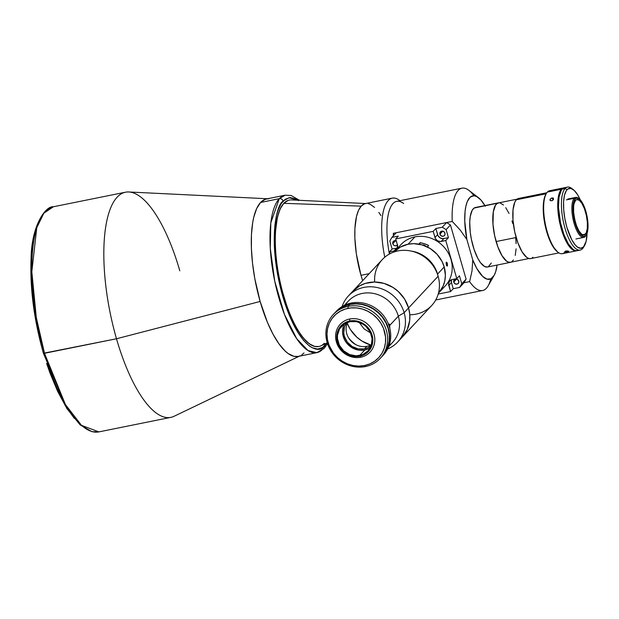 <?xml version="1.0" encoding="UTF-8"?>
<svg xmlns="http://www.w3.org/2000/svg" width="619" height="619" viewBox="0 0 619 619"><rect width="100%" height="100%" fill="white"/><g stroke="black" fill="none" stroke-linecap="round" stroke-linejoin="round"><path stroke-width="0.93" d="M267.532 198.753L128.752 191.975A114.84 38.85 78.6 0 0 116.488 338.763L43.4 353.271L44.498 353.294L36.289 317.439L31.832 271.733L36.761 227.761L43.833 213.215L53.435 206.754A114.84 38.85 78.6 0 0 44.498 353.294L116.488 338.763A114.84 38.85 -101.4 0 1 125.417 192.215A114.84 38.85 -101.4 0 1 179.812 270.812M267.934 198.807L265.311 199.272L260.576 202.459L256.668 208.541L253.751 217.284L252.699 222.546L251.453 234.616L251.399 248.335L252.529 263.191L254.796 278.596L260.15 301.461L116.488 338.763L260.15 301.461A80.308 27.166 -101.4 0 1 268.731 198.815M300.401 355.677A80.308 27.166 -101.4 0 1 260.15 301.461L267.408 322.282L273.002 334.128L278.952 343.8L285.034 350.942L288.044 353.464L293.878 356.312L298.219 356.42M301.732 354.911L304.006 352.946M125.417 192.215L53.435 206.754C45.984 205.624 31.468 224.906 31.066 258.665C29.898 288.315 34.006 319.853 43.4 353.271L66.751 408.401L80.137 424.866L91.937 431.675L98.885 431.892L81.515 425.361L65.413 404.547L44.498 353.294A114.84 38.85 78.6 0 0 98.885 431.892L170.875 417.361A114.84 38.85 -101.4 0 1 116.488 338.763A114.84 38.85 78.6 0 0 174.047 416.293L299.325 356.196M40.606 342.562L34.115 309.972L31.708 288.539L30.95 268.29L31.871 250.022L32.954 241.851M34.44 234.423L38.556 222.105M82.791 426.445L78.543 422.885M74.257 418.328L65.73 406.42L57.552 391.169L50.031 373.172L46.611 363.361M324.325 343.266A74.69 25.271 -101.4 0 1 318.909 346.501A74.69 25.271 -101.4 0 1 281.289 286.937A74.69 25.271 -101.4 0 1 283.928 203.318L361.163 206.15L283.928 203.318A74.69 25.271 78.6 0 0 282.055 290.009A74.69 25.271 78.6 0 0 320.967 345.812L327.234 342.802M365.566 203.543L291.51 199.922A74.69 25.271 78.6 0 0 283.928 203.318L283.928 203.318A74.69 25.271 -101.4 0 1 289.344 200.084L289.135 200.13A74.69 25.271 -101.4 0 0 283.75 203.357L280.121 209.013L277.405 217.137L275.269 233.255L275.215 246.022L276.267 259.833L278.38 274.163L281.475 288.462L287.688 308.657L292.648 320.526L298.048 330.577L303.666 338.438L309.299 343.785L314.723 346.431L318.754 346.532A74.69 25.271 -101.4 0 1 281.103 286.976A74.69 25.271 -101.4 0 1 283.75 203.357L288.152 200.394M352.59 291.456L359.701 285.823L365.334 283.409L374.58 282.024L384.082 283.409L393.011 287.456L398.265 291.464L404.586 299.062L408.571 307.96A33.728 30.849 -137 0 0 384.229 283.456A33.728 30.849 -137 0 0 352.784 291.247A33.728 30.849 43 0 1 384.229 283.456A33.728 30.849 43 0 1 408.571 307.96A33.728 30.849 43 0 1 402.133 337.239A33.728 30.849 -137 0 0 408.571 307.96L438.128 276.244L404.145 312.711L398.342 316.162L389.885 325.238L389.575 327.807M370.634 345.015A33.728 30.849 43 0 1 347.244 323.219A33.728 30.849 -137 0 0 370.634 345.015M397.708 341.99A33.728 30.849 43 0 1 387.633 348.938A33.728 30.849 -137 0 0 404.145 312.711A33.728 30.849 43 0 1 397.708 341.99L431.691 305.523A33.728 30.849 -137 0 0 438.128 276.244A33.728 30.849 43 0 1 438.337 277.01A33.728 30.849 43 0 1 409.793 314.746M438.337 277.01L437.749 274.766A30.277 27.693 -137 0 0 437.556 274.085L438.128 276.244L437.556 274.085L444.202 266.959L437.556 274.085A30.277 27.693 -137 0 0 412.594 251.329L410.312 250.896A33.728 30.849 43 0 1 438.128 276.244A33.728 30.849 -137 0 0 413.786 251.74A33.728 30.849 -137 0 0 382.341 259.531L348.358 295.998A33.728 30.849 43 0 1 379.803 288.206A33.728 30.849 43 0 1 404.145 312.711L408.571 307.96L409.755 314.251L409.693 320.534L407.294 329.44L402.327 337.03M438.438 293.22A30.277 27.693 -137 0 0 444.202 266.959L445.378 275.432L444.759 280.995L443.057 286.233L438.6 293.05M393.947 252.142L400.331 247.089L408.083 244.226L413.693 243.669L422.22 244.923L430.228 248.552L437.045 254.247L442.067 261.528L444.202 266.959A30.277 27.693 -137 0 0 422.359 244.962A30.277 27.693 -137 0 0 394.133 251.941A30.277 27.693 43 0 1 408.083 244.226A30.277 27.693 43 0 1 418.792 244.118L420.123 242.694A30.277 27.693 43 0 1 428.673 245.503L427.342 246.927A30.277 27.693 43 0 1 440.124 291.209L441.455 289.785A30.277 27.693 43 0 1 439.753 291.812A30.277 27.693 43 0 1 439.072 292.508M411.48 251.136A30.277 27.693 43 0 1 437.556 274.085M374.681 282.024A33.728 30.849 43 0 1 410.312 250.896M388.701 346.594L392.562 342.446A30.277 27.693 -137 0 0 398.342 316.162A30.277 27.693 43 0 1 389.096 345.541M388.531 324.929L388.732 323.961L389.63 324.565L389.815 327.722M348.69 338.044A33.728 30.849 -137 0 0 355.747 344.621A33.728 30.849 43 0 1 348.69 338.044M370.835 345.077L361.906 341.03L356.66 337.022L350.331 329.432L347.244 323.219M358.989 322.166L364.088 328.89L371.222 333.378M345.417 304.842A30.277 27.693 43 0 1 374.077 293.553A30.277 27.693 43 0 1 398.342 316.162L404.145 312.711A33.728 30.849 -137 0 0 373.404 286.937A33.728 30.849 -137 0 0 342.137 306.537A33.728 30.849 43 0 1 348.358 295.998M388.531 324.604L389.15 323.946L389.885 325.238L398.342 316.162A30.277 27.693 -137 0 0 376.491 294.172A30.277 27.693 -137 0 0 348.265 301.167L344.404 305.306M478.379 197.593L468.854 190.343A52.197 17.657 78.6 0 0 452.241 221.424L460.157 229.959L466.873 239.53A42.564 14.399 -101.4 0 1 478.379 197.593A42.564 14.399 -101.4 0 1 484.917 205.578M490.759 278.875A52.197 17.657 -101.4 0 1 482.603 290.512A52.197 17.657 -101.4 0 1 469.612 281.614L464.002 282.744L469.612 281.614A52.197 17.657 78.6 0 0 488.136 285.839L494.094 275.455L490.906 278.805L487.021 279.138L482.704 276.453L476.831 268.538L472.754 259.918L466.873 239.53L464.761 221.145L465.062 211.474L465.921 206.034L467.268 201.616L470.115 197.213L473.767 195.728L476.522 196.432L480.901 199.968L485.296 206.228M369.172 273.66L360.993 275.316A56.213 19.019 78.6 0 0 362.641 280.67L360.993 275.316L369.172 273.66M476.491 207.435L497.792 203.133L474.115 208.046L472.158 210.313L470.239 216.518L469.744 222.175L470.239 232.148L471.369 239.244L474.115 249.55L477.783 258.293L480.522 262.696L484.677 266.534L487.463 266.998M511.209 262.123A30.354 10.268 -101.4 0 1 510.489 262.348A30.354 10.268 -101.4 0 1 494.419 234.624A30.354 10.268 -101.4 0 1 498.473 202.839A30.354 10.268 -101.4 0 1 499.224 202.769M498.473 202.839L475.438 207.489A30.354 10.268 78.6 0 0 471.376 239.282A30.354 10.268 78.6 0 0 487.455 267.006L510.489 262.348M494.094 275.455A42.564 14.399 -101.4 0 0 497.096 265.056L495.695 271.702L494.086 275.47A42.564 14.399 -101.4 0 1 472.754 259.918L472.011 270.952L469.612 281.614L472.011 270.952L472.754 259.918L466.873 239.53L460.157 229.959L452.241 221.424A52.197 17.657 -101.4 0 1 461.944 188.176A52.197 17.657 -101.4 0 1 473.976 195.736M488.422 266.657L491.285 263.044M380.933 215.598L378.828 212.418M374.572 207.419L370.386 204.394L368.375 203.659M366.44 203.458L364.599 203.783L361.287 206.019L358.556 210.274L356.513 216.387L354.904 228.519L354.865 238.129L356.351 253.891L360.993 275.316A56.213 19.019 78.6 0 1 365.365 203.581L392.253 198.15A56.213 19.019 -101.4 0 1 399.967 200.688M399.975 200.688L399.696 200.479A56.213 19.019 78.6 0 0 384.778 257.21A56.213 19.019 -101.4 0 1 392.253 198.15M461.944 188.176L396.748 201.337A52.197 17.657 78.6 0 0 389.39 254.038A52.197 17.657 -101.4 0 1 403.665 203.504M393.429 235.754A52.197 17.657 -101.4 0 1 393.289 233.332L396.245 232.736L391.904 237.387L389.815 241L392.129 249.031L389.475 251.887L394.055 250.958L396.709 248.111A5.223 4.774 -137 0 0 397.452 247.894M446.632 222.561L452.241 221.424L446.632 222.561M393.854 235.297L393.289 233.332L446.624 222.554L442.283 227.219L435.853 228.519L437.997 235.607L440.032 237.843L442.887 238.686L448.435 237.665L446.113 229.626L442.283 227.219L435.853 228.519L437.625 234.671A5.223 4.774 -137 0 0 443.854 238.586L448.435 237.665L445.773 240.512L441.2 241.441L443.854 238.586L441.2 241.441A5.223 4.774 43 0 1 434.971 237.526L437.625 234.671L434.971 237.526L433.192 231.367L435.853 228.519L433.192 231.367L395.68 238.942L398.334 236.087L391.904 237.387L389.815 241L392.129 249.031L396.709 248.111L392.129 249.031L389.475 251.887L394.055 250.958L396.709 248.111L397.622 247.824M546.809 192.749L518.56 198.459A30.679 10.376 78.6 0 0 516.331 199.782L546.167 193.762L516.331 199.782A30.679 10.376 78.6 0 0 515.248 234.129A30.679 10.376 78.6 0 0 530.7 258.595L558.949 252.892M518.142 198.567L516.331 199.782L514.838 202.111L513.027 209.671L512.989 220.109L514.714 231.823L517.948 243.035L522.204 252.041L526.823 257.465L529.059 258.556L531.117 258.487M532.054 258.022L532.92 257.272M585.373 234.175A18.067 6.113 -101.4 0 1 584.057 234.965A18.067 6.113 -101.4 0 1 574.958 220.55A18.067 6.113 -101.4 0 1 575.593 200.324L574.061 203.651L573.651 206.142L573.627 212.286L574.641 219.188L576.552 225.796L579.059 231.104L581.775 234.299L584.305 234.895L586.247 232.814L587.315 228.357L587.338 222.213L586.325 215.311L584.413 208.704L581.914 203.396L579.191 200.2L576.66 199.604L575.593 200.324A18.067 6.113 -101.4 0 1 576.908 199.535A18.067 6.113 -101.4 0 1 586.007 213.95A18.067 6.113 -101.4 0 1 585.373 234.175L582.549 234.748L585.373 234.175M579.198 198.854L578.409 198.25A20.396 6.902 78.6 0 0 574.223 198.289L575.183 198.892A19.599 6.631 -101.4 0 1 579.198 198.854A19.599 6.631 -101.4 0 1 586.982 215.938A19.599 6.631 -101.4 0 1 586.441 234.702A19.599 6.631 -101.4 0 1 585.783 235.607L585.257 236.512A20.396 6.902 78.6 0 0 585.938 235.568L586.441 234.702M566.377 199.875L574.223 198.289A20.396 6.902 -101.4 0 1 575.709 197.407A20.396 6.902 -101.4 0 1 578.811 198.583M586.185 235.104A20.396 6.902 -101.4 0 1 585.257 236.512A20.396 6.902 -101.4 0 1 583.779 237.394A20.396 6.902 -101.4 0 1 573.504 221.122A20.396 6.902 -101.4 0 1 574.223 198.289A20.396 6.902 78.6 0 0 574.115 223.436A20.396 6.902 78.6 0 0 585.257 236.512L585.783 235.607A19.599 6.631 -101.4 0 1 575.082 223.049A19.599 6.631 -101.4 0 1 575.183 198.892L574.223 198.289M585.783 235.607L583.315 236.427L580.413 234.33L577.519 229.634L575.082 223.049L573.465 215.582L572.915 208.371L573.519 202.506L575.183 198.892L576.343 198.111L579.075 198.761L582.03 202.227L585.884 211.45L587.501 218.917L588.05 226.128L587.446 231.993L585.783 235.607M575.082 221.068A18.067 6.113 78.6 0 0 574.03 215.822A18.067 6.113 -101.4 0 1 575.082 221.068M552.024 197.902L553.146 199.914L552.024 197.902L553.456 198.212L553.425 199.535L551.97 200.711L550.345 200.633L549.935 199.689L551.297 198.15L553.254 198.041L553.425 199.535L552.326 200.556L550.345 200.633L550.159 199.109L552.024 197.902M563.754 187.859L549.68 190.698A32.126 10.871 78.6 0 0 547.351 192.091L561.425 189.244A32.126 10.871 -101.4 0 1 563.754 187.859A32.126 10.871 -101.4 0 1 564.126 187.797M565.426 251.144L568.83 251.252L565.41 251.948L564.992 251.376L566.076 250.958L568.83 251.252L567.584 251.809L567.484 250.842L567.584 251.809L565.712 251.972L564.838 251.624L565.426 251.144M564.721 252.281A32.126 10.871 -101.4 0 1 558.137 252.343A32.126 10.871 -101.4 0 1 545.385 224.333A32.126 10.871 -101.4 0 1 546.275 193.577A32.126 10.871 -101.4 0 1 547.351 192.091A32.126 10.871 -101.4 0 1 552.365 191.078M576.9 250.718L574.749 250.788L572.413 249.65L569.991 247.345L566.393 241.913L562.153 231.754L559.112 219.699L557.758 207.597L558.276 197.283L560.597 190.327L562.338 188.462L564.373 187.781M546.02 194.041L544.163 198.769L543.273 205.531L543.412 213.733L544.573 222.685L546.662 231.599L549.494 239.723L552.821 246.339L557.541 251.879M546.275 193.577L545.78 194.443A31.321 10.593 78.6 0 0 544.913 224.434A31.321 10.593 78.6 0 0 557.348 251.74L558.137 252.343M547.351 192.091A32.126 10.871 78.6 0 0 546.213 228.055A32.126 10.871 78.6 0 0 562.392 253.674L576.467 250.834A32.126 10.871 -101.4 0 1 560.288 225.215A32.126 10.871 -101.4 0 1 561.425 189.244L547.351 192.091M550.345 200.633L550.005 200.223M567.461 187.108L564.497 187.704A32.126 10.871 78.6 0 0 562.168 189.097L565.132 188.501A32.126 10.871 -101.4 0 1 567.461 187.108A32.126 10.871 -101.4 0 1 572.521 189.12M584.057 246.269A32.126 10.871 -101.4 0 1 582.502 248.691A32.126 10.871 78.6 0 0 583.578 247.205L584.568 245.472A30.517 10.322 -101.4 0 1 583.547 246.888L586.139 241.255L587.067 233.301A30.517 10.322 -101.4 0 1 584.568 245.472M573.302 189.646L571.716 188.439A32.126 10.871 78.6 0 0 565.132 188.501L567.043 189.708A30.517 10.322 -101.4 0 1 573.302 189.646A30.517 10.322 -101.4 0 1 580.32 199.906L577.705 194.908L574.254 190.466L570.896 188.424L567.909 188.957L566.261 190.729L564.451 195.333L563.584 201.926L563.716 209.918L564.853 218.639L566.88 227.328L571.77 239.739L575.183 244.9L577.488 247.089L580.754 248.281L583.547 246.888A30.517 10.322 -101.4 0 1 566.88 227.328A30.517 10.322 -101.4 0 1 567.043 189.708L565.132 188.501A32.126 10.871 78.6 0 0 564.961 228.102A32.126 10.871 78.6 0 0 582.502 248.691A32.126 10.871 -101.4 0 1 580.173 250.084A32.126 10.871 -101.4 0 1 563.994 224.465A32.126 10.871 -101.4 0 1 565.132 188.501L562.168 189.097L561.34 190.172L559.019 197.128L558.493 207.45L560.474 222.647L563.863 234.384L568.312 243.816L573.155 249.496L575.492 250.633L577.643 250.563M564.064 187.82L562.168 189.097A32.126 10.871 78.6 0 0 561.031 225.061A32.126 10.871 78.6 0 0 577.21 250.68L580.173 250.084M453.742 282.094A2.731 2.499 43 0 1 456.814 279.092A2.731 2.499 43 0 1 458.261 283.448A2.731 2.499 43 0 1 453.742 282.094L456.59 279.037L453.742 282.094L453.959 280.136L455.522 279.022L457.518 279.417L458.88 281.583L458.277 283.425L457 284.144L455.004 283.75L453.742 282.094M397.413 244.946A2.731 2.499 43 0 1 392.779 243.724L395.626 240.667L392.779 243.724A2.731 2.499 43 0 1 396.237 240.876M439.923 234.206A2.731 2.499 43 0 1 442.987 231.204A2.731 2.499 43 0 1 444.442 235.56A2.731 2.499 43 0 1 439.923 234.206L442.771 231.15L439.923 234.206L440.426 231.854L442.206 231.088L444.125 231.854L445.053 233.696L444.457 235.545L443.181 236.257L441.185 235.87L439.923 234.206M397.042 248.838L397.46 245.093A5.223 4.774 43 0 1 397.073 248.792L400.965 244.613A30.277 27.693 -137 0 1 414.931 236.884L408.083 244.226L414.931 236.884A30.277 27.693 -137 0 1 447.537 251.74A30.277 27.693 -137 0 1 445.262 285.893L439.753 291.812M395.665 250.3A5.223 4.774 43 0 1 394.055 250.958L395.789 250.215M397.599 244.667L396.516 245.627L395.015 245.774L393.614 245.062L392.779 243.724L392.794 242.222L393.653 241.046L395.069 240.605L396.555 241.046M451.475 279.672L451.444 282.558L453.224 288.709L459.654 287.409L461.751 283.804L459.43 275.764L456.776 278.62L445.773 240.512L440.233 241.534L437.378 240.698L435.335 238.454L433.192 231.367L395.68 238.942L397.46 245.093L395.68 238.942L398.334 236.087L391.904 237.387L396.253 232.729M446.624 222.554L450.454 224.968L446.113 229.626L442.283 227.219L446.624 222.554M451.444 279.757A5.223 4.774 -137 0 0 451.444 282.558L448.79 285.405A5.223 4.774 43 0 1 449.789 280.871A5.223 4.774 43 0 1 452.195 279.54L449.758 280.91L448.62 283.463L450.57 291.557L453.224 288.709L459.654 287.409L461.751 283.804L459.43 275.764L456.776 278.62L452.195 279.54L456.776 278.62L445.773 240.512L448.435 237.665L446.113 229.626L450.454 224.968L466.092 279.138L461.751 283.804L466.092 279.138L463.995 282.751L459.654 287.409L463.995 282.751M438.206 294.056L450.57 291.557L453.224 288.709L451.444 282.558L448.79 285.405L450.57 291.557L438.206 294.056M390.001 253.705L389.475 251.887L390.001 253.705M344.458 323.845A18.067 16.527 -137 0 0 346.508 342.849A18.067 16.527 -137 0 0 364.784 350.014L359.654 355.53A18.067 16.527 43 0 1 340.187 346.663A18.067 16.527 43 0 1 341.549 326.275A18.067 16.527 43 0 1 349.874 321.671L343.87 324.248L339.522 329.006L337.494 335.227L337.463 338.593L339.367 345.201L343.622 350.803L349.565 354.54L356.304 355.855L362.811 354.548L368.088 350.803L371.338 345.201L372.065 338.601L370.162 331.993L365.906 326.391L363.098 324.248L356.629 321.671L349.874 321.671A18.067 16.527 43 0 1 369.342 330.531A18.067 16.527 43 0 1 367.98 350.919A18.067 16.527 43 0 1 359.654 355.53L364.784 350.014L361.442 350.346M349.689 319.009L349.681 320.99A18.794 17.185 43 0 1 372.096 335.096A18.794 17.185 43 0 1 359.848 356.204L360.722 357.233A20.396 18.655 -137 0 0 374.023 334.322A20.396 18.655 -137 0 0 349.689 319.009A20.396 18.655 43 0 1 371.663 329.022A20.396 18.655 43 0 1 370.131 352.025A20.396 18.655 43 0 1 360.722 357.233A20.396 18.655 43 0 1 338.755 347.228A20.396 18.655 43 0 1 340.288 324.217A20.396 18.655 43 0 1 349.689 319.009A20.396 18.655 -137 0 0 336.388 341.92A20.396 18.655 -137 0 0 360.722 357.233L359.848 356.204A18.794 17.185 43 0 1 337.432 342.098A18.794 17.185 43 0 1 349.681 320.99L349.689 319.009M335.065 312.618L341.835 307.256L350.06 304.223A32.126 29.379 43 0 1 384.662 319.984A32.126 29.379 43 0 1 382.248 356.219A32.126 29.379 43 0 1 382.14 356.343L387.169 348.791L389.452 340.311L389.506 334.322L388.384 328.341L384.585 319.861L378.565 312.626L373.559 308.811L367.988 305.972L359.035 303.782L350.06 304.223L351.166 303.039L350.06 304.223A32.126 29.379 43 0 0 335.25 312.417L336.357 311.233A32.126 29.379 -137 0 1 351.166 303.039A32.126 29.379 43 0 1 386.001 319.172A32.126 29.379 43 0 1 382.797 355.616M382.248 356.219L383.354 355.035A32.126 29.379 -137 0 0 385.769 318.793A32.126 29.379 -137 0 0 351.166 303.039A32.126 29.379 43 0 0 335.815 311.837M347.685 322.275A16.868 15.421 -137 0 0 349.936 339.816A16.868 15.421 -137 0 0 366.85 346.323L364.459 348.884A16.868 15.421 43 0 1 346.725 341.262A16.868 15.421 43 0 1 346.64 322.685L344.435 326.917L343.754 333.084L344.342 336.225L347.274 342.036L352.126 346.478L358.161 348.884L364.459 348.884L366.85 346.323A16.868 15.421 -137 0 0 371.547 344.512M371.207 345.58A16.868 15.421 43 0 1 364.459 348.884L367.407 347.971L371.207 345.58M358.037 350.014L351.569 347.437L346.369 342.671L344.504 339.692L342.601 333.084M342.632 329.718L343.328 326.476M367.949 349.031L364.784 350.014A18.067 16.527 -137 0 0 370.201 347.839M349.681 320.99L356.706 320.99L360.173 322.012L366.355 325.904L370.773 331.73L372.754 338.601L372.004 345.472L368.622 351.29L363.129 355.182L356.366 356.552L349.356 355.182L343.174 351.29L338.755 345.464L337.432 342.098L336.806 335.096L338.91 328.619L343.437 323.667L349.681 320.99M380.259 358.362A32.126 29.379 43 0 1 365.442 366.556A32.126 29.379 -137 0 0 386.388 330.476A32.126 29.379 -137 0 0 348.071 306.359L348.064 308.339A30.517 27.909 43 0 1 384.461 331.25A30.517 27.909 43 0 1 364.568 365.527L369.899 363.871L374.712 361.171L378.813 357.55L382.055 353.132L384.306 348.095L385.482 342.624L385.536 336.937L383.517 328.472L380.855 323.195L377.25 318.445L372.839 314.406L367.794 311.225L362.308 309.036L356.59 307.922L350.857 307.922L345.34 309.036L340.249 311.225L335.769 314.398L332.078 318.437L329.316 323.188L327.598 328.472L326.979 334.074L327.49 339.785L329.107 345.394L333.463 353.124L337.494 357.542L342.245 361.171L347.538 363.864L353.163 365.527L358.919 366.084L364.568 365.527L365.442 366.556L364.568 365.527A30.517 27.909 43 0 1 328.163 342.617A30.517 27.909 43 0 1 348.064 308.339L348.071 306.359A32.126 29.379 43 0 1 382.666 322.12A32.126 29.379 43 0 1 380.259 358.362L382.031 356.459A32.126 29.379 -137 0 0 384.438 320.224A32.126 29.379 -137 0 0 349.843 304.463A32.126 29.379 -137 0 0 335.026 312.657L333.254 314.56A32.126 29.379 43 0 1 348.071 306.359L349.843 304.463L348.071 306.359A32.126 29.379 -137 0 0 327.126 342.439A32.126 29.379 -137 0 0 365.442 366.556A32.126 29.379 43 0 1 330.848 350.795A32.126 29.379 43 0 1 333.254 314.56M382.217 356.258L385.622 351.607L387.989 346.307L389.227 340.551L389.281 334.562L388.159 328.573L385.892 322.816L382.581 317.516L378.341 312.866L373.342 309.043L367.771 306.212L361.844 304.463L355.786 303.875L349.843 304.463L344.226 306.204L339.166 309.043L334.84 312.858M447.436 265.845L446.957 266.008L446.307 264.7L446.376 262.154L447.413 263.508L447.436 265.845M396.508 249.395L394.125 251.956M446.09 262.603L446.833 262.363L447.413 263.508L447.336 266L446.547 265.373L446.09 262.603M422.622 245.039A2.731 2.499 43 0 1 425.578 246.122L425.857 246.563M440.124 291.209L438.654 292.919M418.792 244.118L420.123 242.694L424.472 243.785L428.673 245.503L427.342 246.927M420.123 242.694L419.721 244.296L420.123 242.694M422.313 245.147L423.806 245L425.57 246.114M516.997 199.179L498.488 202.916A30.277 10.244 78.6 0 0 496.129 241.549L516.145 237.51L496.129 241.549A30.277 10.244 78.6 0 0 510.474 262.27L528.982 258.533M510.884 262.162L508.849 262.232L506.651 261.156L502.086 255.802L497.885 246.911L494.697 235.847L492.987 224.287L493.32 211.799L495.51 205.245L497.15 203.489L499.069 202.854M500.106 202.962L503.448 204.99M505.738 207.674L509.058 213.462M511.983 220.898L512.826 223.637M515.697 238.067L516.122 243.669M516.107 248.838L515.24 255.376M513.445 259.949L511.805 261.705M326.739 343.042L324.797 345.564A3.211 2.94 43 0 1 324.201 348.327A3.211 2.94 -137 0 0 324.797 345.564C319.412 355.136 298.412 349.294 282.69 296.137C267.547 242.369 276.043 204.866 283.1 201.098A3.211 2.94 -137 0 0 279.27 198.691L270.82 222.801L270.263 248.242L274.759 281.281L284.438 314.375L296.671 338.632L308.084 350.594L316.874 352.652A80.308 27.166 -101.4 0 1 276.422 288.601A80.308 27.166 -101.4 0 1 279.27 198.691L260.576 202.459A80.308 27.166 78.6 0 0 257.682 292.214A80.308 27.166 78.6 0 0 298.064 356.443M322.7 349.17A80.308 27.166 -101.4 0 1 316.874 352.652L324.186 348.35A3.211 2.94 43 0 1 322.7 349.17M260.142 301.461L262.379 308.726M260.576 202.459L279.27 198.691A80.308 27.166 -101.4 0 1 285.088 195.209L279.27 198.691A3.211 2.94 43 0 1 283.1 201.098L289.127 197.685L297.901 200.239M326.778 342.98L322.615 347.452L317.725 349.077L312.316 347.785L309.469 346.06L303.658 340.535L297.855 332.426L289.661 316.123L284.833 303.109L279.03 281.606L275.37 259.4L274.287 245.139L274.805 225.943L276.554 215.327L277.823 210.831L281.111 203.682L285.282 199.21L290.164 197.585L295.58 198.877L298.42 200.602M482.603 290.512L435.722 299.975M567.855 198.993L575.709 197.407M575.925 238.98L583.779 237.394M298.18 356.428L316.874 352.652M266.394 198.985L285.088 195.209L291.147 195.488L299.488 200.316M324.186 348.35L327.497 343.653"/></g></svg>
